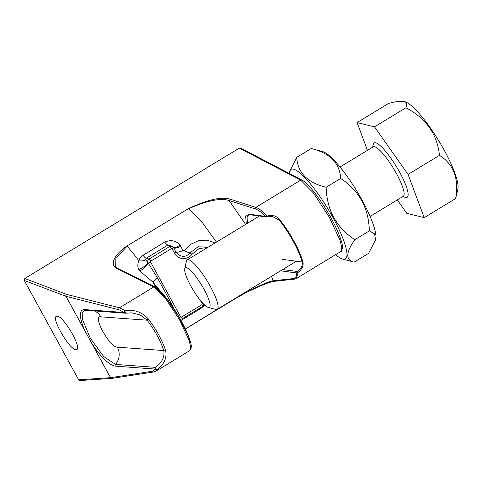 <?xml version="1.0" encoding="UTF-8"?>
<svg xmlns="http://www.w3.org/2000/svg" width="482" height="482" viewBox="0 0 482 482"><rect width="100%" height="100%" fill="white"/><g stroke="black" fill="none" stroke-linecap="round" stroke-linejoin="round"><path stroke-width="0.72" d="M173.508 247.585L172.707 246.651L169.688 246.513A2.314 0.488 58.7 0 1 171.375 248.64L150.758 261.172A2.314 0.488 -121.3 0 0 149.071 259.045L146.136 258.298A8.676 1.838 58.7 0 1 143.04 255.285L164.73 242.097A8.676 1.838 -121.3 0 0 167.826 245.115L172.134 246.224L173.484 247.549A2.314 0.47 151.3 0 1 173.502 247.567A2.314 0.47 151.3 0 1 172.128 248.845L174.544 253.249C177.81 259.852 187.709 260.413 191.938 254.279L189.992 252.923L198.939 246.115L210.098 245.977M180.388 319.367L181.883 318.976A2.314 0.488 -121.3 0 0 181.943 318.957A2.314 0.488 -121.3 0 0 181.401 317.144L202.024 304.612A2.314 0.488 58.7 0 1 202.561 306.425A2.314 0.488 58.7 0 1 202.5 306.444M161.404 292.303L152.896 282.084L156.156 287.634M202.024 304.612L202.235 303.823A2.314 0.47 -28.7 0 0 202.934 303.353M173.574 308.173L170.977 302.624L157.355 277.74L148.131 262.979A2.314 0.47 -28.7 0 0 150.547 261.961L180.648 316.939A2.314 0.47 151.3 0 1 179.382 317.602M157.355 277.74A8.676 0.404 135.3 0 0 152.896 282.084L139.937 271.089A8.676 1.97 -39.8 0 0 148.131 262.979L147.829 262.515C147.48 261.069 147.896 259.912 149.071 259.045L169.688 246.513L167.826 245.115L146.136 258.298L145.66 259.888C144.058 260.81 141.798 261.13 138.876 260.846C139.406 258.599 140.792 256.749 143.04 255.285M173.966 248.417L175.918 252.068C180.726 257.509 185.419 257.798 189.992 252.923A8.676 2.344 -151 0 1 184.437 250.706L190.438 244.422L198.512 240.669L207.218 240.157L215.032 242.982M173.598 247.742A8.676 2.47 149.9 0 0 180.774 246.266L182.889 250.634A8.676 1.922 155.9 0 1 175.918 252.068A2.314 0.47 151.3 0 1 174.544 253.249M164.73 242.097C171.056 239.512 176.141 240.518 179.997 245.121A8.676 2.404 -38.7 0 1 173.478 247.525M170.977 302.624A8.676 2.958 -11.7 0 0 169.821 302.714M200.801 307.498A8.676 1.838 -121.3 0 0 200.994 308.335L204.73 305.13M182.889 250.634L184.437 250.706M145.66 259.888L147.829 262.515A8.676 2.898 -29.3 0 1 138.804 269.462C137.509 266.932 137.533 264.058 138.876 260.846C134.665 255.068 130.724 250.194 127.061 246.224L115.867 258.346L115.644 266.944L117.174 268.185L154.849 286.862A1.157 1.085 -63.6 0 0 153.818 286.917L116.15 268.239A1.157 1.085 -63.6 0 1 117.174 268.185M139.937 271.089L138.804 269.462M179.997 245.121L180.774 246.266M165.639 350.522C167.037 357.915 164.235 364.241 157.234 369.513A1.446 1.356 -156.1 0 1 155.276 369.073A1.446 1.35 94.2 0 1 155.463 367.344C162.024 362.627 164.796 357.029 163.778 350.565A1.446 0.922 -17.6 0 0 165.639 350.522C162.163 340.178 156.403 329.652 148.354 318.951A1.446 0.41 142.4 0 0 147.167 320.211L100.726 316.813C91.99 315.216 109.697 347.552 117.343 347.161A14.466 13.502 -85.8 0 1 115.463 364.416L155.463 367.344A1.446 0.53 51.8 0 0 156.066 368.712A1.446 0.53 51.8 0 0 157.234 369.513L155.776 371.267L153.987 371.911A1.446 1.374 -98.8 0 0 153.987 371.905A1.446 1.374 -98.8 0 1 153.987 371.905L111.951 378.382L79.94 380.521L78.674 379.81L110.535 377.689A1.446 1.392 86.2 0 0 111.83 378.394L111.83 378.394A1.446 1.392 86.2 0 0 111.896 378.388M111.951 378.382A1.446 1.374 -98.8 0 1 110.565 377.689L66.016 296.322A1.446 1.319 104.2 0 1 66.54 294.357L24.805 278.482L24.281 280.458L78.674 379.81M24.281 280.458L65.986 296.322A1.446 1.344 -69.2 0 1 66.54 294.357L119.476 307.787L125.007 310.649A1.446 1.121 125.4 0 0 124.296 312.493A1.446 1.35 94.2 0 0 125.712 313.167M85.085 331.206L65.986 296.322L118.952 309.757L124.296 312.493L84.296 309.558C78.867 310.022 79.012 317.011 84.742 330.525M91.435 342.804L110.535 377.689L152.601 371.218A1.446 1.374 -98.8 0 0 153.987 371.911M117.343 347.161L163.778 350.565C160.458 340.605 154.915 330.489 147.167 320.211L140.154 314.921L131.785 312.842L125.79 313.149A1.446 0.398 78.8 0 1 125.748 313.167L125.404 313.192M148.354 318.951C141.877 311.95 134.092 309.185 125.007 310.649A1.446 0.398 78.8 0 0 125.181 312.264A1.446 0.398 78.8 0 0 125.748 313.167L131.785 312.842M75.728 349.715C69.257 349.293 51.194 318.198 56.322 316.312L57.37 316.18C63.835 316.602 81.904 347.697 76.777 349.583L75.728 349.715M279.771 219.708L279.325 220.262C289.351 232.722 299.063 250.459 302.172 261.997A0.578 0.416 -15.6 0 0 302.937 262.027C299.78 250.333 289.929 232.348 279.771 219.708C276.548 215.894 272.39 214.665 267.299 216.026C262.726 211.315 258.894 208.441 255.803 207.399A1.157 1.066 107.8 0 0 255.37 208.971L229.101 200.518C220.545 197.813 207.109 200.542 188.793 208.706L202.639 223.021L216.484 242.097M237.385 297.093L185.365 328.959M271.547 276.331L273.053 280.789C266.691 282.103 254.791 287.627 237.337 297.37L185.383 329.001L237.301 297.46L247.284 291.996L260.087 286.067C266.642 283.289 271.324 281.717 274.125 281.349A1.157 1.109 -96.2 0 1 273.053 280.789L293.478 278.59C295.617 278.325 296.659 276.445 296.605 272.957L298.147 272.366L297.478 271.511C301.28 268.444 302.841 265.275 302.172 261.997L282.163 259.316M247.573 223.202L247.031 217.611L248.592 214.821L249.664 214.707L266.781 217.002L265.642 216.4L267.299 216.026L267.6 216.93L266.787 217.002L272.246 216.394L279.325 220.262M257.972 215.822A7.519 7.097 -82.4 0 1 258.599 216.502M155.776 371.267L189.739 350.631L190.703 347.305L189.137 340.394L179.479 319.608L165.44 298.346L153.818 286.917L119.476 307.787A1.446 1.319 104.2 0 0 118.952 309.757M267.624 216.924L272.246 216.394M245.591 224.407L229.101 200.518A1.157 1.066 -72.2 0 1 229.54 198.946L255.803 207.399L300.666 180.135A1.446 1.362 -62.4 0 1 301.979 180.081L240.651 148.058L239.331 148.107L300.666 180.135L313.493 193.047L329.134 216.906L340.009 240.144L341.84 247.832L340.852 251.496L296.31 278.566L298.147 272.366C302.166 269.046 303.762 265.6 302.937 262.027M282.729 269.534L297.478 271.511L296.605 272.957L280.62 270.818M239.331 148.107L24.805 278.482M289.387 174.243A52.357 11.092 58.7 0 1 289.574 171.719A52.357 11.092 58.7 0 1 293.556 169.188A52.357 11.092 58.7 0 1 333.116 217.846A52.357 11.092 58.7 0 1 342.786 259.105A52.357 11.092 58.7 0 1 342.66 259.075A52.357 11.092 58.7 0 1 335.647 254.665M289.574 171.719L296.725 157.331L311.221 148.522C329.935 153.095 339.744 163.073 340.654 178.467C359.12 190.523 368.688 207.995 369.351 230.878L374.598 233.903L375.544 239.934L368.609 253.345L354.113 262.154L342.66 259.075M354.113 262.154C345.461 260.075 345.708 252.586 354.854 239.687L369.351 230.878M296.725 157.331C297.635 172.725 307.45 182.702 326.157 187.275C326.826 210.152 336.388 227.625 354.854 239.687M322.548 151.571A52.357 11.092 58.7 0 1 322.675 151.601A52.357 11.092 58.7 0 1 356.644 190.77A52.357 11.092 58.7 0 1 375.761 238.958L375.55 239.934M322.675 151.601L311.221 148.522M326.157 187.275L340.654 178.467M404.687 101.654A52.357 11.092 58.7 0 1 404.814 101.684A52.357 11.092 58.7 0 1 438.783 140.852A52.357 11.092 58.7 0 1 457.9 189.04L455.617 198.566C459.135 178.744 453.755 164.332 439.476 155.331C437.186 134.074 426.004 118.223 405.916 107.787C407.465 104.51 406.838 102.407 404.03 101.479C400.681 100.883 395.499 101.545 388.492 103.473L357.09 122.555L367.459 150.348M404.03 101.479L404.814 101.684M397.307 199.903L406.79 213.333L424.208 217.647L455.617 198.566M424.208 217.647L408.067 174.418L439.476 155.331M408.067 174.418L374.508 126.868L405.916 107.787M374.508 126.868L357.09 122.555M208.26 307.426A23.142 4.904 58.7 0 1 208.206 307.414A23.142 4.904 58.7 0 1 193.192 290.098A23.142 4.904 58.7 0 1 184.745 268.799A23.142 4.904 58.7 0 1 186.504 267.685A23.142 4.904 58.7 0 1 203.988 289.188A23.142 4.904 58.7 0 1 208.26 307.426M184.745 268.799L186.413 261.178A28.926 6.127 58.7 0 1 187.191 259.9A28.926 6.127 58.7 0 1 188.613 259.78A28.926 6.127 58.7 0 1 208.995 284.043A28.926 6.127 58.7 0 1 217.237 309.336A28.926 6.127 58.7 0 1 215.816 309.456A28.926 6.127 58.7 0 1 215.743 309.438L208.206 307.414M340.045 167.007L373.213 146.853A28.926 6.127 58.7 0 1 374.635 146.733A28.926 6.127 58.7 0 1 395.017 171.002A28.926 6.127 58.7 0 1 403.253 196.288L370.086 216.448M372.634 147.203L373.267 144.317A31.818 6.742 58.7 0 1 375.689 142.78A31.818 6.742 58.7 0 1 399.729 172.351A31.818 6.742 58.7 0 1 405.609 197.427A31.818 6.742 58.7 0 1 405.531 197.409L402.681 196.638M150.547 261.961L150.758 261.172M181.401 317.144L180.648 316.939M202.235 303.823L200.343 300.37M207.844 247.35L199.054 248.64L191.938 254.279M171.375 248.64L172.128 248.845M200.994 308.335L181.009 320.482M94.514 310.932A14.466 13.502 -85.8 0 1 100.726 316.813M91.839 343.491C101.045 357.258 108.86 364.808 115.276 366.139L155.276 369.073L152.601 371.218M84.296 309.558A1.446 1.35 -85.8 0 0 85.356 310.263L84.489 310.33L82.175 313.161L82.452 319.391L90.273 338.195L103.714 356.517L115.463 364.416A1.446 1.35 -85.8 0 0 115.276 366.139M190.709 348.366L188.733 336.918L179.051 317.072L165.965 297.653L155.306 287.308M188.589 208.543L126.856 246.061L188.589 208.543C207.344 199.789 220.991 196.59 229.54 198.946M246.308 223.973L245.681 216.406L248.869 214.153A1.157 1.091 97.6 0 0 249.664 214.707M255.37 208.971C258.153 209.899 261.575 212.369 265.642 216.4L248.869 214.153M293.478 278.59A1.157 1.109 83.8 0 0 294.55 279.15L274.119 281.349M116.15 268.239C111.035 265.022 111.8 256.647 126.856 246.061M203.928 304.371L202.561 306.425L181.943 318.957L180.413 319.415M85.356 310.263L125.362 313.192M296.31 278.566L294.55 279.15M189.739 350.625C191.595 348.576 191.776 345.504 190.282 341.425C188.649 335.809 185.63 328.965 181.232 320.898C172.622 305.082 160.693 289.519 154.849 286.862M340.852 251.496C341.497 251.821 342.051 250.339 342.509 247.049C342.642 244.513 340.991 239.193 337.569 231.083C328.935 211.2 310.131 183.841 301.979 180.081M217.237 309.336L296.412 261.22M187.191 259.9L259.406 216.014"/></g></svg>
